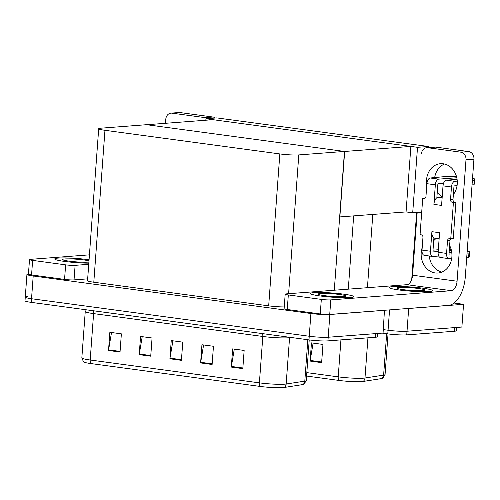 <?xml version="1.0" encoding="UTF-8"?>
<svg xmlns="http://www.w3.org/2000/svg" width="500" height="500" viewBox="0 0 500 500"><rect width="100%" height="100%" fill="white"/><g stroke="black" fill="none" stroke-linecap="round" stroke-linejoin="round"><path stroke-width="0.75" d="M416.644 212.519L411.731 279.363M454.075 303.031L463.55 304.312L461.881 327.056L407.019 331.231A13.744 1.319 -175.8 0 1 388.062 330.244L383.319 329.606L388.062 330.244A13.744 1.319 -175.8 0 0 407.019 331.231L454.438 327.619A13.744 1.319 -175.8 0 0 456.631 327.075M463.55 304.312L408.688 308.488A13.744 1.319 -175.8 0 1 406.819 308.575M205.95 118.737L417.512 147.319L428.387 146.488L216.825 117.906L205.95 118.737L205.837 120.225M428.387 146.488L428.306 147.562M339.669 216.938L406.069 211.925L412.706 212.819L421.706 212.131M417.512 147.319L412.706 212.819M339.856 216.969L344.669 151.463L146.762 124.725L212.969 119.681L410.875 146.419L406.069 211.925M344.669 151.463L410.875 146.419M384.462 310.275L383.062 333.056L328.2 337.238A13.744 1.319 -175.8 0 1 309.244 336.25L31.531 298.731A13.744 1.319 -175.8 0 1 25.269 297.156A13.744 1.319 -175.8 0 1 27.469 296.606M384.731 310.312L329.869 314.494A13.744 1.319 -175.8 0 1 310.912 313.506L33.2 275.988A13.744 1.319 -175.8 0 1 26.938 274.413A13.744 1.319 -175.8 0 1 28.45 273.925M344.475 151.438L146.569 124.7L100.894 128.181A13.744 1.319 4.2 0 0 98.694 128.725A13.744 1.319 4.2 0 0 104.956 130.3L279.837 153.931A13.744 1.319 4.2 0 0 298.8 154.919L344.475 151.438L334.288 290.219M98.694 128.725L87.537 280.656A13.744 1.319 4.2 0 0 93.8 282.231L268.681 305.856A13.744 1.319 4.2 0 0 284.25 306.95M321.631 362.631L322.962 344.431L311.456 342.881L310.119 361.075L321.631 362.631M313.113 343.1L310.194 360.438A3.669 1.963 97.7 0 0 310.119 361.075M381.669 378.569A4.581 4.213 -98.8 0 0 383.619 375.119A18.331 1.756 4.2 0 0 385.062 374.55L382.819 378.25A16.494 1.581 -175.8 0 1 381.669 378.569L363.031 381.463A16.494 1.581 -175.8 0 1 338.944 380.425L306.575 376.05M456.606 327.456L456.369 330.712A13.744 1.319 -175.8 0 1 454.169 331.262L406.75 334.875A13.744 1.319 -175.8 0 1 387.794 333.881L382.175 333.125M377.812 333.075A13.744 1.319 -175.8 0 1 375.619 333.625L328.2 337.238A13.744 1.319 -175.8 0 1 309.244 336.25L31.531 298.731A13.744 1.319 -175.8 0 1 25.269 297.156L26.938 274.413M242.812 368.631L244.144 350.438L232.638 348.881L231.3 367.075L242.812 368.631M234.294 349.106L231.375 366.444A3.669 1.963 97.7 0 0 231.3 367.075M212.113 364.487L213.45 346.287L201.944 344.738L200.606 362.931L212.113 364.487M203.6 344.956L200.681 362.294A3.669 1.963 97.7 0 0 200.606 362.931M120.031 352.044L121.369 333.85L109.856 332.294L108.519 350.487L120.031 352.044M111.519 332.519L108.594 349.856A3.669 1.963 97.7 0 0 108.519 350.487M150.725 356.194L152.062 337.994L140.55 336.444L139.213 354.637L150.725 356.194M142.213 336.662L139.294 354A3.669 1.963 97.7 0 0 139.213 354.637M181.419 360.337L182.756 342.144L171.244 340.588L169.913 358.781L181.419 360.337M172.906 340.812L169.988 358.15A3.669 1.963 97.7 0 0 169.913 358.781M302.85 384.569A4.581 4.213 -98.8 0 0 304.8 381.125A18.331 1.756 4.2 0 0 306.244 380.556L303.994 384.25A16.494 1.581 -175.8 0 1 302.85 384.569L284.212 387.469A16.494 1.581 -175.8 0 1 260.119 386.425L90.913 363.569A16.494 1.581 -175.8 0 1 83.525 361.887L81.838 357.906A18.331 1.756 4.2 0 0 90.188 360.006A4.581 2.45 97.7 0 0 90.913 363.569M377.788 333.462L377.55 336.712A13.744 1.319 -175.8 0 1 375.35 337.262L327.931 340.875A13.744 1.319 -175.8 0 1 308.975 339.888L31.263 302.369A13.744 1.319 -175.8 0 1 25 300.794L25.269 297.156M89.069 259.762A21.762 2.087 4.2 0 0 58.212 258.081A21.762 2.087 4.2 0 0 54.731 258.95A21.762 2.087 4.2 0 0 66.312 261.656A21.762 2.087 4.2 0 0 88.819 263.163A21.762 2.087 4.2 0 1 66.312 261.656A21.762 2.087 4.2 0 1 54.731 258.95A21.762 2.087 4.2 0 1 58.212 258.081A21.762 2.087 4.2 0 1 89.069 259.762M65.625 264.85A6.875 0.656 4.2 0 0 75.106 265.344L74.037 279.9A6.875 0.656 -175.8 0 1 64.556 279.406L65.625 264.85L32.631 260.394L31.562 274.95A6.875 0.656 -175.8 0 1 28.431 274.163L29.5 259.606A6.875 0.656 4.2 0 0 32.631 260.394M64.556 279.406L31.562 274.95M74.037 279.9L87.669 278.863M171.031 113.138L178.975 112.531A6.875 5.769 85.6 0 1 180 112.562L172.056 113.169A6.875 5.769 -94.4 0 0 171.031 113.138A6.875 5.769 -94.4 0 0 165.8 119.213L165.5 123.3M207.469 118.619A6.875 5.769 -94.4 0 0 205.05 117.625L212.994 117.025L180 112.562M212.994 117.025A6.875 5.769 85.6 0 1 215.413 118.012M205.05 117.625L172.056 113.169M89.431 254.85L30.6 259.331A6.875 0.656 4.2 0 0 29.5 259.606M88.737 264.306L75.106 265.344M426.794 185.119A18.331 15.388 85.6 0 1 440.5 163.688A18.331 15.388 85.6 0 1 443.225 163.769A18.331 15.388 85.6 0 1 456.219 175.681A18.331 15.388 85.6 0 1 453.369 194.544M350.35 297.55A21.762 2.087 4.2 0 0 353.831 296.681A21.762 2.087 4.2 0 0 338.344 293.538A21.762 2.087 4.2 0 0 313.9 292.625A21.762 2.087 4.2 0 0 310.419 293.494A21.762 2.087 4.2 0 0 325.906 296.637A21.762 2.087 4.2 0 0 350.35 297.55A21.762 2.087 4.2 0 0 353.831 296.681A21.762 2.087 4.2 0 0 338.344 293.538A21.762 2.087 4.2 0 0 313.9 292.625A21.762 2.087 4.2 0 0 310.419 293.494A21.762 2.087 4.2 0 0 325.906 296.637A21.762 2.087 4.2 0 0 350.35 297.55M429.169 291.544A21.762 2.087 4.2 0 0 432.65 290.681A21.762 2.087 4.2 0 0 417.163 287.531A21.762 2.087 4.2 0 0 392.719 286.619A21.762 2.087 4.2 0 0 389.237 287.488A21.762 2.087 4.2 0 0 404.725 290.637A21.762 2.087 4.2 0 0 429.169 291.544A21.762 2.087 4.2 0 0 432.65 290.681A21.762 2.087 4.2 0 0 417.163 287.531A21.762 2.087 4.2 0 0 392.719 286.619A21.762 2.087 4.2 0 0 389.237 287.488A21.762 2.087 4.2 0 0 404.725 290.637A21.762 2.087 4.2 0 0 429.169 291.544M440.875 197.6L442.156 197.5M321.319 299.394A6.875 0.656 4.2 0 0 330.794 299.894L329.725 314.45A6.875 0.656 -175.8 0 1 320.25 313.95L321.319 299.394L288.319 294.938L287.25 309.494A6.875 0.656 -175.8 0 1 284.119 308.706L285.188 294.15A6.875 0.656 4.2 0 0 288.319 294.938M320.25 313.95L287.25 309.494M329.725 314.45L448.387 305.406A27.494 14.706 97.7 0 0 465.288 276.981L473.938 159.169L465.994 159.775L457.075 281.225A9.162 4.9 -82.3 0 1 451.444 290.7L330.794 299.894M441.863 272.094A18.331 15.388 85.6 0 1 429.212 255.981M433.7 240.731A18.331 15.388 85.6 0 1 436.256 238.412M442.194 197.013A18.331 15.388 85.6 0 1 437.306 191.619M434.669 177.662A18.331 15.388 85.6 0 1 444.519 164.013M426.725 147.681L434.669 147.081A6.875 5.769 85.6 0 1 435.688 147.106L427.744 147.713A6.875 5.769 -94.4 0 0 426.725 147.681A6.875 5.769 -94.4 0 0 421.488 153.756M465.994 159.775A6.875 5.769 -94.4 0 0 460.744 152.169L468.688 151.569L435.688 147.106M468.688 151.569A6.875 5.769 85.6 0 1 473.938 159.169M460.744 152.169L427.744 147.713M449.625 245.487A18.331 15.388 85.6 0 1 437.938 273.025A18.331 15.388 85.6 0 1 422.2 247.619M417.175 212.481L412.569 275.212L457.075 281.225M451.444 290.7L406.938 284.688L286.288 293.875A6.875 0.656 4.2 0 0 285.188 294.15M406.938 284.688A9.162 4.9 97.7 0 0 412.569 275.212M443.013 185.856A5.5 2.944 -82.3 0 1 446.394 180.175L454.831 181.312A5.5 2.944 97.7 0 0 451.456 187L443.013 185.856L441.575 205.419L433.9 204.381L435.337 184.819L426.9 183.681L425.962 196.419A2.294 1.925 85.6 0 1 424.219 198.444A2.294 1.925 85.6 0 1 423.875 198.431L422.725 198.275L425.112 198.094M446.394 180.175L457.075 179.356M442.137 197.769L438.544 197.288A6.875 3.675 97.7 0 0 436.856 197.756A6.875 3.675 97.7 0 0 433.9 204.381M436.856 197.756L437.819 184.631A0.919 0.488 -82.3 0 1 438.387 183.681L443.544 183.294M426.9 183.681A5.5 2.944 -82.3 0 1 430.275 177.994L438.719 179.137L456.788 177.756M438.719 179.137A5.5 2.944 97.7 0 0 435.337 184.819M451.731 252.138L449.125 252.338M446.575 253.412A5.5 2.944 97.7 0 0 448.819 258.631L440.381 257.494A5.5 2.944 -82.3 0 1 438.137 252.269L446.575 253.412L447.512 240.675A2.294 1.925 85.6 0 1 449.256 238.65A2.294 1.925 85.6 0 1 449.6 238.656L453.231 238.625L455.906 202.237L454.75 202.081A2.294 1.925 85.6 0 1 453 199.544L453.938 186.806A0.919 0.488 -82.3 0 1 454.5 185.863L457.056 185.669M430.462 251.231A5.5 2.944 97.7 0 0 432.706 256.456L424.263 255.312A5.5 2.944 -82.3 0 1 422.019 250.094L430.462 251.231L431.9 231.675L439.569 232.712L438.137 252.269M431.9 231.675A6.875 3.675 97.7 0 0 433.906 237.919A6.875 3.675 97.7 0 0 434.7 238.2L439.125 238.8M432.706 256.456A5.5 2.944 97.7 0 0 433.038 256.462L438.713 256.031M433.263 251.9L438.188 251.55M449.244 250.706L451.444 250.538M433.375 251.919A0.919 0.488 -82.3 0 1 433.319 251.912A0.919 0.488 -82.3 0 1 432.944 251.044L433.906 237.919M449.381 254.081L449.487 254.094A0.919 0.488 -82.3 0 1 449.431 254.094A0.919 0.488 -82.3 0 1 449.056 253.219L449.994 240.487A2.294 1.925 85.6 0 1 450.844 238.806M448.819 258.631A5.5 2.944 97.7 0 0 449.156 258.644L451.712 258.45M449.487 254.094L451.912 253.906M469.319 256.262L468.6 257.506L468.938 252.956A4.581 0.438 -175.8 0 1 467.044 253.1M468.938 252.956L469.656 251.725L467.175 251.269M468.6 257.506A4.581 0.438 -175.8 0 1 466.706 257.65M468.762 257.306L469.094 252.756M430.275 177.994L444.506 176.625A4.581 0.438 -175.8 0 1 446.444 176.419L456.506 176.65M422.725 198.275L420.056 234.669L421.206 234.825A2.294 1.925 85.6 0 1 422.956 237.356L422.019 250.094M438.319 249.756L433.006 250.162M450.75 238.812L453.419 202.425L455.906 202.237M453.419 202.425L452.269 202.269A2.294 1.925 85.6 0 1 450.519 199.737L451.456 187M454.831 181.312L457.256 181.125M474.663 183.481L473.95 184.725L474.281 180.175A4.581 0.438 -175.8 0 1 472.388 180.319M474.281 180.175L475 178.95L472.519 178.487M449.344 249.387L451.163 249.431M473.95 184.725A4.581 0.438 -175.8 0 1 472.05 184.869M474.106 184.525L474.438 179.981M343.825 296.669A13.975 1.338 4.2 0 0 346.062 296.112A13.975 1.338 4.2 0 0 336.119 294.094A13.975 1.338 4.2 0 0 320.425 293.506A13.975 1.338 4.2 0 0 318.188 294.062A13.975 1.338 4.2 0 0 328.131 296.081A13.975 1.338 4.2 0 0 343.825 296.669M422.644 290.663A13.975 1.338 4.2 0 0 424.881 290.106A13.975 1.338 4.2 0 0 414.938 288.087A13.975 1.338 4.2 0 0 399.244 287.5A13.975 1.338 4.2 0 0 397.006 288.062A13.975 1.338 4.2 0 0 406.95 290.081A13.975 1.338 4.2 0 0 422.644 290.663M88.987 260.875A13.975 1.338 4.2 0 0 77.306 259.269A13.975 1.338 4.2 0 0 64.731 258.962A13.975 1.338 4.2 0 0 62.5 259.519A13.975 1.338 4.2 0 0 72.444 261.537A13.975 1.338 4.2 0 0 88.138 262.125A13.975 1.338 4.2 0 0 88.906 262.05M372.806 214.456L367.425 287.7M408.688 308.488L406.75 334.875M389.556 309.887L387.794 333.881M353.669 215.912L348.288 289.156M329.869 314.494L327.931 340.875M310.912 313.506L308.975 339.888M33.2 275.988L31.263 302.369M104.956 130.3L93.8 282.231M279.837 153.931L268.681 305.856M298.8 154.919L288.606 293.7M363.031 381.463A4.581 4.213 -98.8 0 0 364.981 378.013L383.619 375.119L386.662 333.731M338.944 380.425A4.581 2.45 -82.3 0 1 338.212 376.863A18.331 1.756 4.2 0 0 364.981 378.013L367.938 337.831M306.825 372.619L338.212 376.863L340.931 339.888M454.169 331.262L454.438 327.619M321.675 361.987L310.194 360.438M262.444 333.6A4.581 2.45 -82.3 0 1 262.806 336.469L93.6 313.606A18.331 1.756 -175.8 0 1 85.25 311.506L81.838 357.906M284.212 387.469A4.581 4.213 -98.8 0 0 286.163 384.019L289.569 337.619A18.331 1.756 -175.8 0 1 288.081 337.781A18.331 1.756 -175.8 0 1 262.806 336.469L259.394 382.863A18.331 1.756 4.2 0 0 286.163 384.019L304.8 381.125L307.844 339.738M260.119 386.425A4.581 2.45 -82.3 0 1 259.394 382.863L90.188 360.006L93.6 313.606A4.581 2.45 -82.3 0 0 93.238 310.744M375.35 337.262L375.619 333.625M290.788 337.431L289.569 337.619A4.581 4.213 81.2 0 1 289.613 337.269M181.469 359.7L169.988 358.15M150.775 355.55L139.294 354M120.075 351.406L108.594 349.856M212.162 363.85L200.681 362.294M242.856 367.994L231.375 366.444M447.512 240.675L449.994 240.487M469.656 251.725L469.319 256.275L469.65 251.737M423.875 198.431L424.556 198.381M452.269 202.269L454.75 202.081M450.519 199.737L453 199.544M475 178.95L474.669 183.494L474.994 178.956M385.062 374.55L388.044 333.919M306.244 380.556L309.225 339.919M84.969 309.625L85.25 311.506"/></g></svg>
